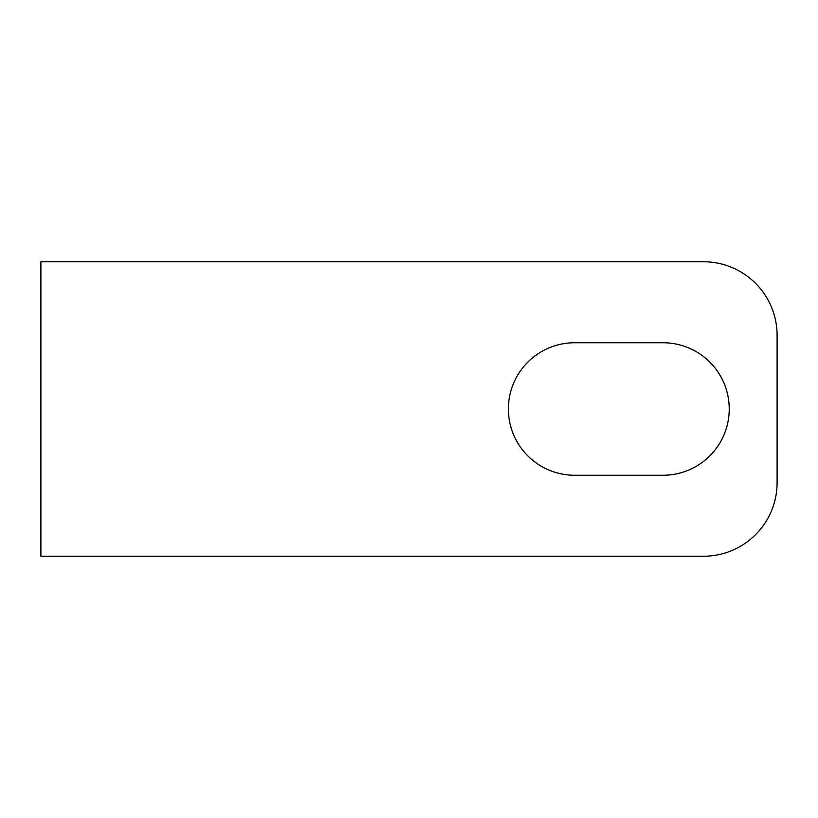 <?xml version="1.0" encoding="UTF-8"?>
<svg xmlns="http://www.w3.org/2000/svg" width="818" height="818" viewBox="0 0 818 818"><rect width="100%" height="100%" fill="white"/><g stroke="black" fill="none" stroke-linecap="round" stroke-linejoin="round"><path stroke-width="1.23" d="M508.387 409A66.258 66.258 0 0 0 574.645 475.258L662.989 475.258A66.258 66.258 0 0 0 729.247 409A66.258 66.258 0 0 0 662.989 342.742L574.645 342.742A66.258 66.258 0 0 0 508.387 409M40.9 261.76L40.9 556.24L703.48 556.24A73.62 73.62 0 0 0 777.1 482.62L777.1 335.38A73.62 73.62 0 0 0 703.48 261.76L40.9 261.76"/></g></svg>
